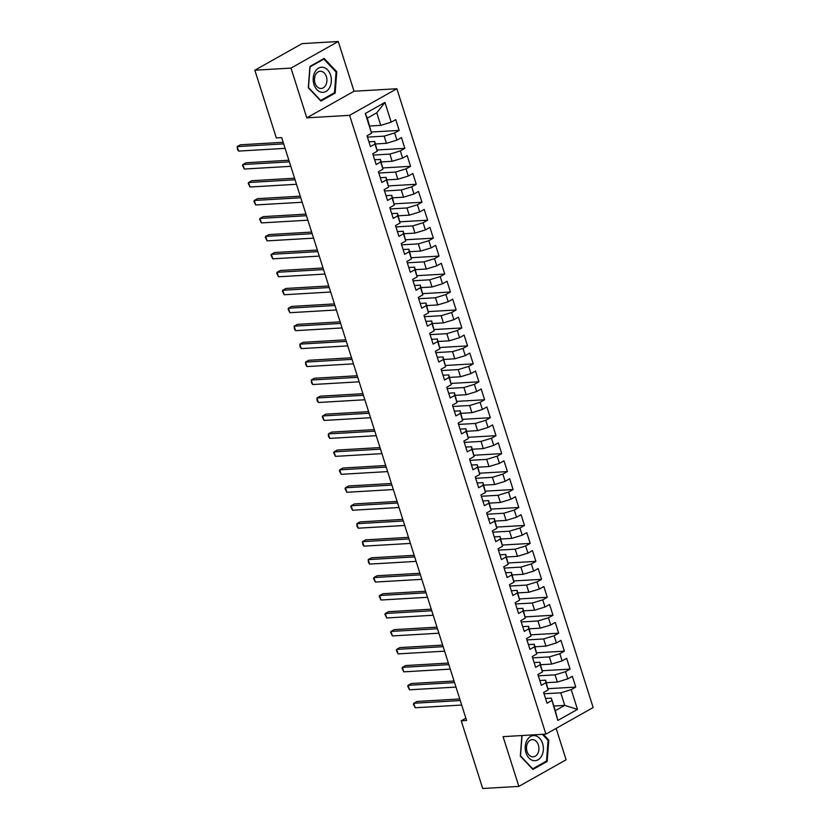 <?xml version="1.0" encoding="UTF-8"?>
<svg xmlns="http://www.w3.org/2000/svg" width="830" height="830" viewBox="0 0 830 830"><rect width="100%" height="100%" fill="white"/><g stroke="black" fill="none" stroke-linecap="round" stroke-linejoin="round"><path stroke-width="1.25" d="M338.246 41.5L290.998 68.102L306.778 117.839L354.026 91.238L338.246 41.5L302.099 43.617L254.852 70.218L276.328 137.915L281.681 137.604L466.585 720.492L461.231 720.803L482.707 788.5L518.854 786.384L566.101 759.782L556.142 728.387M354.026 91.238L396.865 88.737L593.16 707.534L545.912 734.135L349.617 115.339L396.865 88.737M553.817 706.019L564.753 705.386L577.493 709.38L571.227 689.626L575.761 687.074L572.347 676.294L567.813 678.847L565.531 671.667L570.065 669.115L566.641 658.335L562.117 660.888L559.835 653.708L564.369 651.156L560.945 640.387L556.411 642.939L554.139 635.749L558.673 633.197L555.249 622.427L550.715 624.98L548.443 617.8L552.977 615.248L549.553 604.468L545.02 607.021L542.747 599.841L547.281 597.289L543.858 586.509L539.324 589.061L537.052 581.882L541.585 579.33L538.162 568.55L533.628 571.102L531.356 563.923L535.889 561.371L532.466 550.601L527.932 553.154L525.66 545.964L530.194 543.411L526.77 532.642L522.236 535.194L519.964 528.005L524.498 525.452L521.074 514.683L516.54 517.235L514.268 510.056L518.802 507.504L515.378 496.724L510.844 499.276L508.572 492.097L513.096 489.544L509.682 478.765L505.148 481.317L502.866 474.138L507.4 471.585L503.986 460.816L499.453 463.368L497.17 456.178L501.704 453.626L498.291 442.857L493.757 445.409L491.474 438.219L496.008 435.667L492.595 424.898L488.061 427.45L485.778 420.271L490.312 417.718L486.899 406.939L482.365 409.491L480.082 402.311L484.616 399.759L481.203 388.98L476.669 391.532L474.387 384.352L478.92 381.8L475.507 371.031L470.973 373.583L468.691 366.393L473.225 363.841L469.811 353.072L465.277 355.624L462.995 348.434L467.529 345.882L464.115 335.113L459.581 337.665L457.299 330.485L461.833 327.933L458.419 317.153L453.886 319.706L451.603 312.526L456.137 309.974L452.724 299.194L448.19 301.747L445.907 294.567L450.441 292.015L447.028 281.245L442.494 283.787L440.211 276.608L444.745 274.056L441.332 263.286L436.798 265.839L434.515 258.649L439.049 256.097L435.626 245.327L431.102 247.88L428.82 240.7L433.353 238.148L429.93 227.368L425.396 229.92L423.124 222.741L427.658 220.189L424.234 209.409L419.7 211.961L417.428 204.782L421.962 202.23L418.538 191.45L414.004 194.002L411.732 186.823L416.266 184.27L412.842 173.501L408.308 176.053L406.036 168.864L410.57 166.311L407.146 155.542L402.612 158.094L400.34 150.915L404.874 148.363L401.45 137.583L396.916 140.135L394.644 132.956L399.178 130.403L395.754 119.624L391.221 122.176L380.763 125.372L376.768 112.797L367.327 118.119L371.56 133.246L365.293 113.492L384.954 102.422L391.221 122.176M577.493 709.38L557.833 720.45L551.317 698.134L545.518 698.476M371.56 133.246L367.026 135.798L370.439 146.578L374.973 144.026L377.256 151.205L372.722 153.757L376.135 164.537L380.669 161.985L382.952 169.164L378.418 171.717L381.831 182.486L386.365 179.934L388.648 187.124L384.114 189.676L387.527 200.445L392.061 197.893L394.343 205.083L389.81 207.635L393.223 218.404L397.757 215.852L400.039 223.031L395.505 225.584L398.919 236.363L403.453 233.811L405.735 240.991L401.201 243.543L404.625 254.322L409.149 251.77L411.431 258.95L406.897 261.502L410.321 272.271L414.844 269.719L417.127 276.909L412.593 279.461L416.017 290.23L420.551 287.678L422.823 294.868L418.289 297.42L421.713 308.189L426.247 305.637L428.519 312.817L423.985 315.369L427.409 326.149L431.942 323.596L434.215 330.776L429.681 333.328L433.104 344.108L437.638 341.555L439.91 348.735L435.377 351.287L438.8 362.067L443.334 359.514L445.606 366.694L441.072 369.246L444.496 380.016L449.03 377.463L451.302 384.653L446.768 387.205L450.192 397.975L454.726 395.422L456.998 402.602L452.464 405.154L455.888 415.934L460.422 413.382L462.694 420.561L458.17 423.113L461.584 433.893L466.118 431.341L468.4 438.52L463.866 441.072L467.28 451.852L471.814 449.3L474.096 456.479L469.562 459.032L472.976 469.801L477.509 467.249L479.792 474.438L475.258 476.991L478.671 487.76L483.205 485.208L485.488 492.398L480.954 494.95L484.367 505.719L488.901 503.167L491.184 510.346L486.65 512.899L490.063 523.678L494.597 521.126L496.88 528.305L492.346 530.858L495.759 541.637L500.293 539.085L502.575 546.264L498.042 548.817L501.455 559.586L505.989 557.034L508.271 564.224L503.737 566.776L507.151 577.545L511.685 574.993L513.967 582.183L509.433 584.735L512.847 595.504L517.381 592.952L519.663 600.132L515.129 602.684L518.543 613.463L523.076 610.911L525.359 618.091L520.825 620.643L524.238 631.423L528.772 628.87L531.055 636.05L526.521 638.602L529.934 649.371L534.468 646.819L536.751 654.009L532.217 656.561L535.64 667.33L540.164 664.778L542.447 671.968L537.913 674.52L541.336 685.29L545.87 682.737L548.142 689.917L543.609 692.469L547.032 703.249L551.566 700.696M367.441 137.116L384.176 136.141L386.458 143.32L375.523 143.964M394.644 132.956L384.176 136.141M396.916 140.135L386.458 143.32M365.293 113.492L367.327 118.119M373.137 155.075L389.872 154.1L392.154 161.279L381.219 161.923M400.34 150.915L389.872 154.1M402.612 158.094L392.154 161.279M374.973 144.026L374.724 141.463L368.925 141.806M374.724 141.463L377.256 151.205M378.833 173.034L395.568 172.059L397.85 179.239L386.915 179.882M406.036 168.864L395.568 172.059M408.308 176.053L397.85 179.239M380.669 161.985L380.42 159.422L374.62 159.754M380.42 159.422L382.952 169.164M384.529 190.993L401.264 190.018L403.546 197.198L392.611 197.831M411.732 186.823L401.264 190.018M414.004 194.002L403.546 197.198M386.365 179.934L386.116 177.371L380.316 177.713M386.116 177.371L388.648 187.124M390.225 208.953L406.959 207.967L409.242 215.157L398.307 215.79M417.428 204.782L406.959 207.967M419.7 211.961L409.242 215.157M392.061 197.893L391.812 195.33L386.012 195.673M391.812 195.33L394.343 205.083M395.92 226.901L412.655 225.926L414.938 233.106L404.002 233.749M423.124 222.741L412.655 225.926M425.396 229.92L414.938 233.106M397.757 215.852L397.518 213.289L391.708 213.632M397.518 213.289L400.039 223.031M401.616 244.86L418.351 243.885L420.634 251.065L409.698 251.708M428.82 240.7L418.351 243.885M431.102 247.88L420.634 251.065M403.453 233.811L403.214 231.248L397.404 231.591M403.214 231.248L405.735 240.991M407.312 262.82L424.047 261.844L426.33 269.024L415.394 269.667M434.515 258.649L424.047 261.844M436.798 265.839L426.33 269.024M409.149 251.77L408.91 249.208L403.1 249.54M408.91 249.208L411.431 258.95M413.008 280.779L429.743 279.803L432.025 286.983L421.09 287.626M440.211 276.608L429.743 279.803M442.494 283.787L432.025 286.983M414.844 269.719L414.606 267.167L408.806 267.499M414.606 267.167L417.127 276.909M418.714 298.738L435.449 297.752L437.721 304.942L426.786 305.575M445.907 294.567L435.449 297.752M448.19 301.747L437.721 304.942M420.551 287.678L420.302 285.115L414.502 285.458M420.302 285.115L422.823 294.868M424.41 316.697L441.145 315.711L443.417 322.891L432.482 323.534M451.603 312.526L441.145 315.711M453.886 319.706L443.417 322.891M426.247 305.637L425.998 303.075L420.198 303.417M425.998 303.075L428.519 312.817M430.106 334.646L446.841 333.67L449.113 340.85L438.178 341.493M457.299 330.485L446.841 333.67M459.581 337.665L449.113 340.85M431.942 323.596L431.693 321.034L425.894 321.376M431.693 321.034L434.215 330.776M435.802 352.605L452.537 351.63L454.809 358.809L443.874 359.452M462.995 348.434L452.537 351.63M465.277 355.624L454.809 358.809M437.638 341.555L437.389 338.993L431.59 339.325M437.389 338.993L439.91 348.735M441.498 370.564L458.233 369.589L460.505 376.768L449.57 377.411M468.691 366.393L458.233 369.589M470.973 373.583L460.505 376.768M443.334 359.514L443.085 356.952L437.286 357.284M443.085 356.952L445.606 366.694M447.194 388.523L463.929 387.537L466.201 394.727L455.265 395.36M474.387 384.352L463.929 387.537M476.669 391.532L466.201 394.727M449.03 377.463L448.781 374.901L442.981 375.243M448.781 374.901L451.302 384.653M452.889 406.482L469.624 405.497L471.897 412.686L460.972 413.319M480.082 402.311L469.624 405.497M482.365 409.491L471.897 412.686M454.726 395.422L454.477 392.86L448.677 393.202M454.477 392.86L456.998 402.602M458.585 424.431L475.32 423.456L477.592 430.635L466.668 431.278M485.778 420.271L475.32 423.456M488.061 427.45L477.592 430.635M460.422 413.382L460.173 410.819L454.373 411.161M460.173 410.819L462.694 420.561M464.281 442.39L481.016 441.415L483.299 448.594L472.363 449.238M491.474 438.219L481.016 441.415M493.757 445.409L483.299 448.594M466.118 431.341L465.869 428.778L460.069 429.11M465.869 428.778L468.4 438.52M469.977 460.349L486.712 459.374L488.995 466.553L478.059 467.197M497.17 456.178L486.712 459.374M499.453 463.368L488.995 466.553M471.814 449.3L471.565 446.737L465.765 447.069M471.565 446.737L474.096 456.479M475.673 478.308L492.408 477.323L494.69 484.513L483.755 485.145M502.866 474.138L492.408 477.323M505.148 481.317L494.69 484.513M477.509 467.249L477.26 464.686L471.461 465.028M477.26 464.686L479.792 474.438M481.369 496.267L498.104 495.282L500.386 502.472L489.451 503.105M508.572 492.097L498.104 495.282M510.844 499.276L500.386 502.472M483.205 485.208L482.956 482.645L477.157 482.987M482.956 482.645L485.488 492.398M487.065 514.216L503.8 513.241L506.082 520.42L495.147 521.064M514.268 510.056L503.8 513.241M516.54 517.235L506.082 520.42M488.901 503.167L488.652 500.604L482.853 500.947M488.652 500.604L491.184 510.346M492.761 532.175L509.496 531.2L511.778 538.38L500.843 539.023M519.964 528.005L509.496 531.2M522.236 535.194L511.778 538.38M494.597 521.126L494.348 518.563L488.548 518.906M494.348 518.563L496.88 528.305M498.457 550.134L515.191 549.159L517.474 556.339L506.539 556.982M525.66 545.964L515.191 549.159M527.932 553.154L517.474 556.339M500.293 539.085L500.044 536.522L494.244 536.854M500.044 536.522L502.575 546.264M504.152 568.093L520.887 567.108L523.17 574.298L512.235 574.931M531.356 563.923L520.887 567.108M533.628 571.102L523.17 574.298M505.989 557.034L505.74 554.471L499.94 554.814M505.74 554.471L508.271 564.224M509.848 586.053L526.583 585.067L528.866 592.257L517.93 592.89M537.052 581.882L526.583 585.067M539.324 589.061L528.866 592.257M511.685 574.993L511.436 572.43L505.636 572.773M511.436 572.43L513.967 582.183M515.544 604.001L532.279 603.026L534.562 610.206L523.626 610.849M542.747 599.841L532.279 603.026M545.02 607.021L534.562 610.206M517.381 592.952L517.132 590.389L511.332 590.732M517.132 590.389L519.663 600.132M521.24 621.961L537.975 620.985L540.257 628.165L529.322 628.808M548.443 617.8L537.975 620.985M550.715 624.98L540.257 628.165M523.076 610.911L522.827 608.349L517.028 608.691M522.827 608.349L525.359 618.091M526.936 639.92L543.671 638.944L545.953 646.124L535.018 646.767M554.139 635.749L543.671 638.944M556.411 642.939L545.953 646.124M528.772 628.87L528.534 626.308L522.724 626.64M528.534 626.308L531.055 636.05M532.632 657.879L549.367 656.904L551.649 664.083L540.714 664.716M559.835 653.708L549.367 656.904M562.117 660.888L551.649 664.083M534.468 646.819L534.23 644.256L528.42 644.599M534.23 644.256L536.751 654.009M538.328 675.838L555.062 674.852L557.345 682.042L546.41 682.675M565.531 671.667L555.062 674.852M567.813 678.847L557.345 682.042M540.164 664.778L539.925 662.216L534.126 662.558M539.925 662.216L542.447 671.968M544.034 693.787L560.769 692.811L564.753 705.386L555.301 710.698L551.317 698.134M571.227 689.626L560.769 692.811M545.87 682.737L545.621 680.175L539.822 680.517M545.621 680.175L548.142 689.917M290.998 68.102L254.852 70.218M545.912 734.135L503.073 736.646L518.854 786.384M306.778 117.839L349.617 115.339M465.858 718.199L461.231 720.803M369.827 126.004L380.763 125.372M557.833 720.45L555.301 710.698M376.768 112.797L384.954 102.422M521.894 735.546L520.327 756.14L532.943 769.462L547.167 761.452L548.786 740.111L543.277 734.291M320.92 101.094L335.154 93.085L336.773 71.754L324.157 58.422L309.932 66.442L308.314 87.773L320.92 101.094M575.761 687.074L548.028 688.692M570.065 669.115L542.332 670.733M564.369 651.156L536.637 652.785M558.673 633.197L530.941 634.826M552.977 615.248L525.245 616.866M547.281 597.289L519.538 598.907M541.585 579.33L513.843 580.948M535.889 561.371L508.147 562.989M530.194 543.411L502.451 545.04M524.498 525.452L496.755 527.081M518.802 507.504L491.059 509.122M513.096 489.544L485.363 491.163M507.4 471.585L479.667 473.204M501.704 453.626L473.971 455.255M496.008 435.667L468.276 437.296M490.312 417.718L462.58 419.337M484.616 399.759L456.884 401.378M478.92 381.8L451.188 383.419M473.225 363.841L445.492 365.47M467.529 345.882L439.796 347.511M461.833 327.933L434.1 329.552M456.137 309.974L428.405 311.592M450.441 292.015L422.709 293.633M444.745 274.056L417.013 275.685M439.049 256.097L411.317 257.725M433.353 238.148L405.621 239.766M427.658 220.189L399.925 221.807M421.962 202.23L394.229 203.848M416.266 184.27L388.523 185.899M410.57 166.311L382.827 167.94M404.874 148.363L377.131 149.981M399.178 130.403L371.435 132.022M547.873 740.163L548.786 740.111M545.642 761.535L547.167 761.452M333.629 93.178L335.154 93.085M335.86 71.805L336.773 71.754M459.758 698.964L416.971 701.475L413.776 703.269L460.256 700.551M415.197 707.762L413.423 704.182L413.776 703.269L415.197 707.762L461.688 705.043M454.062 681.015L411.275 683.515L408.08 685.31L454.56 682.592M409.501 689.803L407.727 686.223L408.08 685.31L409.501 689.803L455.992 687.084M448.366 663.056L405.58 665.556L402.384 667.351L448.864 664.633M403.805 671.843L402.031 668.264L402.384 667.351L403.805 671.843L450.296 669.125M526.936 740.37A12.585 9.078 86.7 0 0 528.959 758.029A12.585 9.078 86.7 0 0 541.648 755.912A12.585 9.078 86.7 0 0 539.625 738.254A12.585 9.078 86.7 0 0 526.936 740.37M527.673 742.912A8.611 6.215 86.7 0 0 527.278 752.156A8.611 6.215 86.7 0 0 533.213 756.836A8.611 6.215 86.7 0 0 537.747 753.557A8.611 6.215 86.7 0 0 538.13 744.313A8.611 6.215 86.7 0 0 532.206 739.634A8.611 6.215 86.7 0 0 527.673 742.912M542.364 734.342L548.08 740.381L546.514 761.048L532.725 768.808L520.503 755.902L522.049 735.536M314.912 72.003A12.585 9.078 86.7 0 0 316.936 89.661A12.585 9.078 86.7 0 0 329.635 87.544A12.585 9.078 86.7 0 0 327.611 69.896A12.585 9.078 86.7 0 0 314.912 72.003M315.649 74.544A8.611 6.215 86.7 0 0 315.265 83.789A8.611 6.215 86.7 0 0 321.189 88.468A8.611 6.215 86.7 0 0 325.723 85.189A8.611 6.215 86.7 0 0 326.117 75.945A8.611 6.215 86.7 0 0 320.183 71.266A8.611 6.215 86.7 0 0 315.649 74.544M336.057 72.013L334.49 92.69L320.702 100.451L308.49 87.534L310.057 66.867L323.845 59.106L336.057 72.013M322.849 59.158L323.845 59.106M442.67 645.097L399.884 647.597L396.688 649.392L443.168 646.674M398.11 653.884L396.335 650.305L396.688 649.392L398.11 653.884L444.6 651.166M436.974 627.138L394.188 629.638L390.992 631.443L437.472 628.725M392.414 635.925L390.639 632.346L390.992 631.443L392.414 635.925L438.894 633.207M431.278 609.178L388.492 611.689L385.296 613.484L431.776 610.766M386.718 617.976L384.944 614.397L385.296 613.484L386.718 617.976L433.198 615.248M425.583 591.23L382.796 593.73L379.601 595.525L426.081 592.807M381.022 600.017L379.248 596.438L379.601 595.525L381.022 600.017L427.502 597.299M419.887 573.271L377.1 575.771L373.905 577.566L420.385 574.848M375.326 582.058L373.552 578.479L373.905 577.566L375.326 582.058L421.806 579.34M414.191 555.312L371.404 557.812L368.209 559.607L414.689 556.889M369.63 564.099L368.416 562.315L368.209 559.607L369.63 564.099L416.11 561.381M408.495 537.352L365.708 539.853L362.513 541.658L408.993 538.94M363.934 546.14L362.72 544.356L362.513 541.658L363.934 546.14L410.414 543.422M402.799 519.393L360.002 521.904L356.817 523.699L403.297 520.981M358.238 528.191L357.025 526.407L356.817 523.699L358.238 528.191L404.718 525.463M397.103 501.445L354.306 503.945L351.121 505.74L397.601 503.022M352.543 510.232L350.758 506.653L351.121 505.74L352.543 510.232L399.023 507.514M391.397 483.485L348.61 485.986L345.425 487.781L391.905 485.062M346.847 492.273L345.062 488.694L345.425 487.781L346.847 492.273L393.327 489.555M385.701 465.526L342.915 468.027L339.729 469.822L386.209 467.103M341.151 474.314L339.366 470.735L339.729 469.822L341.151 474.314L387.631 471.596M380.005 447.567L337.219 450.068L334.034 451.873L380.514 449.155M335.455 456.355L333.67 452.775L334.034 451.873L335.455 456.355L381.935 453.637M374.309 429.608L331.523 432.119L328.338 433.914L374.818 431.195M329.759 438.396L328.545 436.622L328.338 433.914L329.759 438.396L376.239 435.677M368.613 411.659L325.827 414.16L322.642 415.955L369.122 413.236M324.063 420.447L322.279 416.868L322.642 415.955L324.063 420.447L370.543 417.729M362.918 393.7L320.131 396.201L316.936 397.995L363.426 395.277M318.367 402.488L317.153 400.703L316.936 397.995L318.367 402.488L364.847 399.77M357.222 375.741L314.435 378.241L311.24 380.036L357.73 377.318M312.671 384.529L311.458 382.744L311.24 380.036L312.671 384.529L359.151 381.81M351.526 357.782L308.739 360.282L305.544 362.088L352.034 359.359M306.976 366.57L305.762 364.785L305.544 362.088L306.976 366.57L353.456 363.851M345.83 339.823L303.043 342.334L299.848 344.128L346.328 341.41M301.28 348.61L300.066 346.826L299.848 344.128L301.28 348.61L347.76 345.892M340.134 321.864L297.348 324.374L294.152 326.169L340.632 323.451M295.584 330.662L294.37 328.877L294.152 326.169L295.584 330.662L342.064 327.943M334.438 303.915L291.652 306.415L288.456 308.21L334.936 305.492M289.877 312.702L288.103 309.123L288.456 308.21L289.877 312.702L336.368 309.984M328.742 285.956L285.956 288.456L282.76 290.251L329.24 287.533M284.182 294.743L282.408 291.164L282.76 290.251L284.182 294.743L330.672 292.025M323.046 267.997L280.26 270.497L277.064 272.302L323.544 269.574M278.486 276.784L276.712 273.205L277.064 272.302L278.486 276.784L324.976 274.066M317.351 250.038L274.564 252.538L271.369 254.343L317.849 251.625M272.79 258.825L271.016 255.246L271.369 254.343L272.79 258.825L319.28 256.107M311.655 232.078L268.868 234.589L265.673 236.384L312.153 233.666M267.094 240.876L265.32 237.297L265.673 236.384L267.094 240.876L313.574 238.158M305.959 214.13L263.172 216.63L259.977 218.425L306.457 215.707M261.398 222.917L259.624 219.338L259.977 218.425L261.398 222.917L307.878 220.199M300.263 196.171L257.476 198.671L254.281 200.466L300.761 197.748M255.702 204.958L253.928 201.379L254.281 200.466L255.702 204.958L302.182 202.24M294.567 178.211L251.781 180.712L248.585 182.507L295.065 179.788M250.006 186.999L248.232 183.42L248.585 182.507L250.006 186.999L296.486 184.281M288.871 160.252L246.085 162.753L242.889 164.558L289.369 161.84M244.311 169.04L242.536 165.46L242.889 164.558L244.311 169.04L290.791 166.322M283.175 142.293L240.389 144.804L237.193 146.599L283.673 143.881M238.615 151.091L237.401 149.307L237.193 146.599L238.615 151.091L285.095 148.363"/></g></svg>
